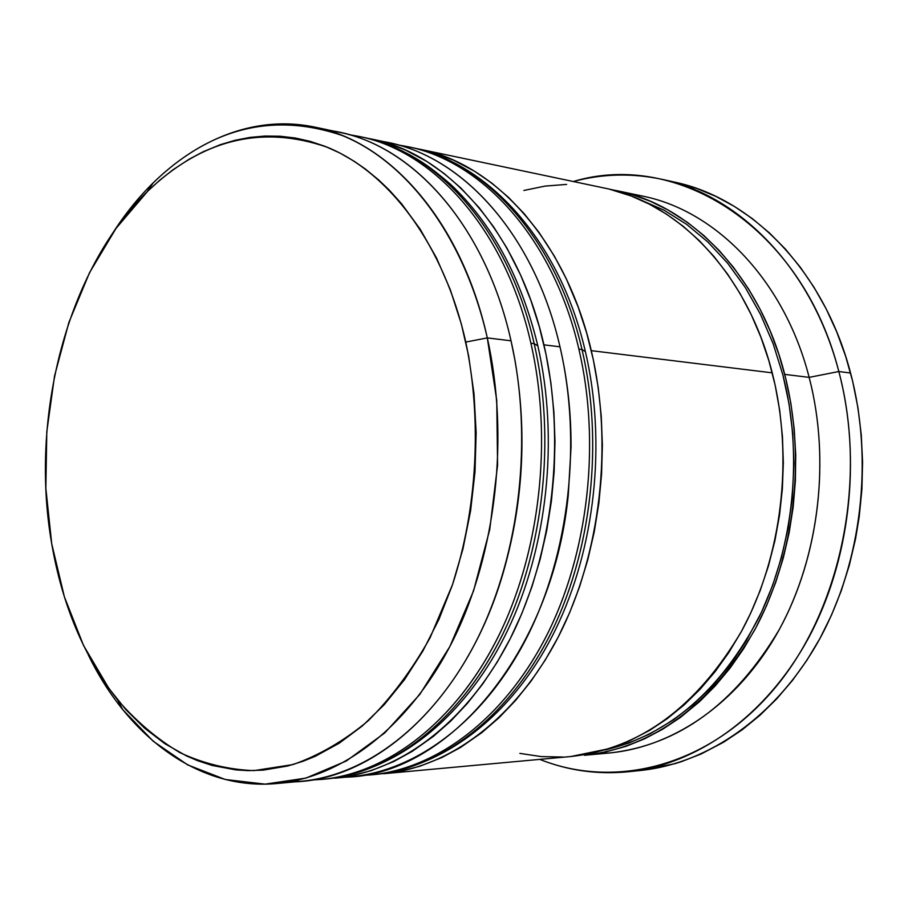 <?xml version="1.0" encoding="UTF-8"?>
<svg xmlns="http://www.w3.org/2000/svg" width="908" height="908" viewBox="0 0 908 908"><rect width="100%" height="100%" fill="white"/><g stroke="black" fill="none" stroke-linecap="round" stroke-linejoin="round"><path stroke-width="1.36" d="M362.156 137.085L358.853 136.393C434.455 151.046 505.484 230.257 530.896 343.247L534.176 343.644L537.854 345.914L534.176 343.644C508.752 230.848 437.747 151.749 362.156 137.085C378.545 140.661 394.526 146.631 410.087 154.996C422.231 161.987 429.927 166.629 450.198 183.983C491.739 223.028 520.886 276.713 537.649 345.063M324.916 779.109C390.883 773.06 458.597 721.939 501.103 637.507C543.359 553.006 556.298 439.835 534.176 343.644L530.896 343.247C553.029 439.597 540.078 552.961 497.8 637.598C455.271 722.166 387.523 773.366 321.557 779.416L324.916 779.109C401.37 770.824 468.641 711.849 507.504 630.629C547.467 547.479 559.112 438.904 537.854 345.903M534.176 343.644C555.844 437.928 543.937 548.602 503.543 632.535C462.887 716.378 397.466 769.031 332.657 778.201M329.309 778.508C394.117 769.337 459.561 716.605 500.24 632.615C540.657 548.546 552.575 437.679 530.896 343.247M410.461 147.255L407.306 146.585C482.75 161.261 553.494 238.872 578.884 349.137L582.005 349.512L585.388 351.589L582.005 349.512C556.615 239.44 485.894 161.919 410.461 147.255C489.14 162.838 559.986 241.925 585.206 350.817M374.062 774.592C439.892 768.554 507.254 718.523 549.442 636.145C591.369 553.687 604.104 443.399 582.005 349.512L578.884 349.137C600.982 443.161 588.248 553.642 546.287 636.224C504.088 718.739 436.703 768.849 370.861 774.887L374.062 774.592C449.755 766.624 517.322 708.501 555.617 629.335C595.217 548.16 606.635 442.332 585.388 351.578M582.005 349.512C603.638 441.538 591.937 549.397 551.86 631.287C511.522 713.086 446.452 764.604 381.791 773.695M378.591 773.991C443.263 764.899 508.355 713.302 548.716 631.366C588.815 549.34 600.529 441.299 578.884 349.137M605.239 749.951L628.699 743.13L649.935 733.891L673.486 719.862L693.099 704.687L711.611 686.857L731.042 663.532L746.331 640.673L761.517 612.162L772.64 585.365L781.538 557.228L788.11 528.013L792.253 498.151L793.944 463.636L792.741 433.536L789.052 403.912L782.946 375.129C803.194 453.909 794.137 545.311 759.247 616.895C720.589 690.341 669.253 734.697 605.273 749.94M326.823 130.128C406.727 138.981 484.27 220.383 511.022 340.806L487.301 337.901L465.793 342.066C482.08 420.336 477.324 508.094 452.627 584.343L430.108 637.7C411.926 670.047 391.269 697.753 368.137 720.816C344.019 740.883 318.946 755.467 292.898 764.581L253.934 770.62C228.158 769.609 203.437 763.583 179.784 752.562C157.039 738.953 136.279 721.349 117.495 699.75C84.24 657.256 62.312 605.261 51.722 543.79L64.355 596.738L83.536 645.475L108.869 688.378L125.894 709.647L144.644 728.193L164.881 743.697L186.503 755.933L197.728 760.734L212.132 765.444L235.853 769.893L247.929 770.631L263.207 770.132L287.757 765.989L303.102 761.256L315.292 756.285L339.217 743.209L362.326 725.969L384.209 704.699L404.48 679.672L422.822 651.115L438.87 619.494L452.354 585.161L462.989 548.75L470.594 510.75L474.998 471.808L476.144 432.617L473.999 393.72L468.63 355.902L461.355 324.043L450.3 289.697L436.487 257.929L420.211 229.259L401.79 204.028L389.316 190.135L378.863 180.102L365.345 168.99L354.165 161.249L339.808 152.987L325.166 146.37L310.286 141.376L295.225 137.993L280.129 136.234L265.022 136.041L249.984 137.403L235.138 140.275L220.474 144.622L203.279 151.693L189.352 159.082L173.144 169.671L160.194 179.818L147.743 191.145L116.02 228.419L89.529 272.706L68.883 322.431L54.537 376.003L46.796 431.811L45.843 488.277L51.722 543.79C29.465 416.84 67.044 270.039 146.948 191.928C201.508 139.355 261.731 124.51 327.64 147.368C389.884 172.974 444.091 245.421 465.793 342.066L487.301 337.901C464.397 237.022 407.306 161.738 342.066 135.44C273.036 112.07 210.134 127.801 153.373 182.656C138.493 197.388 124.975 214.163 112.83 232.993C161.953 156.051 238.679 110.958 314.985 127.154C390.656 141.796 461.888 222.426 487.301 337.901L511.022 340.806C485.598 226.682 414.468 146.824 338.832 132.171L314.985 127.154M380.055 141.069C458.495 151.977 533.677 231.313 559.986 346.811C534.574 235.478 463.704 157.232 388.193 142.567L372.45 139.253M610.709 189.522L617.156 190.748C691.101 205.287 759.803 275.873 784.716 374.38L809.153 377.376C784.33 280.277 715.958 210.531 642.285 196.037C715.958 210.52 784.33 280.266 809.153 377.376L838.833 371.52C802.116 227.136 677.323 149.968 573.311 181.521C602.549 173.655 632.263 172.951 662.431 179.421C740.156 195.629 812.285 269.177 838.833 371.52L850.569 373.029C824.078 271.401 752.13 198.296 674.565 182.111L662.431 179.421M367.116 138.209L371.996 139.151C447.565 153.815 518.525 232.596 543.937 344.847L559.986 346.811L543.937 344.847C566.059 440.562 553.154 553.142 510.966 637.223C468.517 721.236 400.871 772.14 334.927 778.19M415.194 148.322L419.848 149.23C495.246 163.894 565.911 241.097 591.29 350.658L772.231 372.848C747.273 273.626 678.401 202.597 604.319 188.047L420.313 149.321M674.303 182.054L696.64 188.433L715.765 196.344L734.402 206.434L752.312 218.612L769.416 232.913L785.477 249.167L800.391 267.349L814.011 287.291L826.155 308.845L836.745 331.919L845.62 356.197L852.737 381.61L857.958 407.817L861.249 434.682L862.577 461.911L861.908 489.242L859.24 516.504L855.54 538.887L849.32 565.264L841.251 590.79L831.422 615.272L819.901 638.54L806.871 660.298L792.4 680.501L776.703 698.876L759.848 715.379L742.086 729.862L723.528 742.245L701.101 753.992L681.431 761.653L674.792 763.73L639.572 770.586M634.238 771.028L640.424 770.495C708.626 763.458 777.237 715.856 819.595 639.096C861.692 562.245 873.734 460.299 850.569 373.029L838.833 371.52C862.055 459.403 849.945 562.109 807.711 639.504C765.206 716.809 696.402 764.718 628.064 771.777C597.35 774.706 567.92 770.574 539.783 759.383C616.226 790.017 710.51 765.898 775.92 686.834C841.194 607.94 867.628 479.401 838.833 371.52L809.153 377.376L784.716 374.38C806.383 458.438 794.625 556.604 754.48 630.345C709.852 705.856 653.158 747.5 584.4 755.286L604.932 752.165L626.145 746.263L644.578 738.817L662.624 729.26L680.126 717.66L699.603 701.612L715.356 685.756L730.055 668.129L743.595 648.777L755.785 627.95L766.545 605.693L775.75 582.3L783.309 557.909L789.143 532.724L793.172 507.039L795.374 480.968L795.726 454.897L794.216 428.928L790.879 403.39L785.749 378.477L778.871 354.358L770.347 331.352L760.246 309.526L748.703 289.164L733.516 267.349L719.238 250.551L703.893 235.569L687.651 222.517L667.766 209.827L650.06 201.145L631.957 194.55L610.687 189.511M597.18 753.64L609.983 752.936C678.469 745.184 734.878 704.086 779.223 629.653C819.095 556.956 830.741 460.254 809.153 377.376C831.501 463.046 818.131 563.369 775.171 636.792C731.962 710.158 663.339 752.494 597.18 753.64M782.946 375.129L773.128 343.701L760.45 314.27L745.184 287.325L727.569 263.138L707.968 242.096L686.664 224.367L664.043 210.168L637.268 198.466M519.853 753.379L541.247 756.591L563.039 757.045M570.723 756.546L610.062 748.453L628.597 741.314L649.731 730.316L667.266 718.637L684.076 704.949L700.045 689.297L714.959 671.841L728.738 652.625L741.2 631.889L750.507 613.502L760.291 590.268L768.418 566.024L774.865 540.873L779.518 515.154L782.356 488.992L783.332 462.705L782.446 436.498L779.722 410.575L775.171 385.264L768.849 360.658L760.859 337.106L751.245 314.701L740.145 293.693L727.66 274.216L713.904 256.397L699.058 240.404L683.191 226.274L666.54 214.163L649.163 204.062L631.287 196.037L609.949 189.329M566.637 184.415L545.084 186.095L523.882 190.464M571.348 756.477C640.242 748.68 697.072 706.753 741.847 630.708C782.106 556.422 793.944 457.519 772.231 372.848L591.29 350.658C613.377 444.091 600.687 553.823 558.829 635.872C516.709 717.853 449.426 767.68 383.63 773.718L571.348 756.477M415.16 148.31L434.966 153.168L453.444 160.137L474.509 171.215L491.886 183.166L508.514 197.388L524.245 213.766L538.875 232.21L554.436 256.238L566.263 278.733L578.18 307.063L586.613 332.793L593.333 359.761L598.224 387.603L601.255 416.159L602.379 445.124L601.573 474.214L598.849 503.236L594.252 531.804L587.782 559.782L579.565 586.784L569.645 612.662L558.159 637.178L545.231 660.071L530.953 681.261L515.54 700.477L499.071 717.672L481.773 732.677L460.696 747.363L442.082 757.442L419.916 766.227L399.406 771.494L378.886 774.081M343.179 777.214L351.407 776.669C417.305 770.631 484.849 720.089 527.185 636.769C569.271 553.381 582.096 441.753 559.986 346.811C567.466 379.079 571.155 412.516 571.053 447.133L568.26 495.291C552.132 655.201 445.226 777.146 343.179 777.214M367.082 138.198L387.137 143.124L405.672 150.172L426.794 161.42L444.216 173.587L460.912 188.081L479.208 207.796L493.702 226.989L506.982 248.19L520.681 275.203L530.805 300.196L539.25 326.551L545.98 354.177L550.872 382.711L553.891 411.971L554.992 441.674L554.152 471.49L551.383 501.25L546.707 530.533L540.169 559.226L531.872 586.909L521.873 613.445L510.296 638.562L497.266 662.023L482.897 683.724L467.382 703.394L450.822 720.997L433.434 736.343L412.243 751.347L393.561 761.63L371.327 770.597L350.636 775.965L329.967 778.565M289.005 781.924L301.184 781.277C367.184 775.239 435.057 723.585 477.71 638.165C520.114 552.677 533.155 438.121 511.022 340.806L515.074 360.828C527.332 433.014 523.201 504.258 502.669 574.548C465.339 701.578 373.937 782.73 289.005 781.924M487.301 337.901C509.433 436.351 496.29 552.336 453.75 638.846C410.949 725.288 342.952 777.464 276.917 783.513C199.249 790.777 128.255 737.126 88.36 655.031C98.246 675.121 109.72 693.349 122.796 709.693L153.248 741.257L187.695 764.899L225.32 779.507L265.125 784.137L305.905 778.099L346.289 761.006L384.788 732.915L419.825 694.382L449.891 646.473L473.567 590.847L489.73 529.591L497.584 465.214L496.744 400.405L487.301 337.901M358.853 136.393L348.672 134.577M311.228 780.04L321.557 779.416M407.306 146.585L397.602 144.837M361.009 775.5L370.861 774.887M153.373 182.656L146.948 191.928M642.285 196.037L617.599 190.839M640.424 770.495L628.064 771.777M609.983 752.936L584.4 755.286M351.407 776.669L335.642 778.122M301.184 781.277L276.917 783.513M122.796 709.693L117.495 699.75"/></g></svg>

